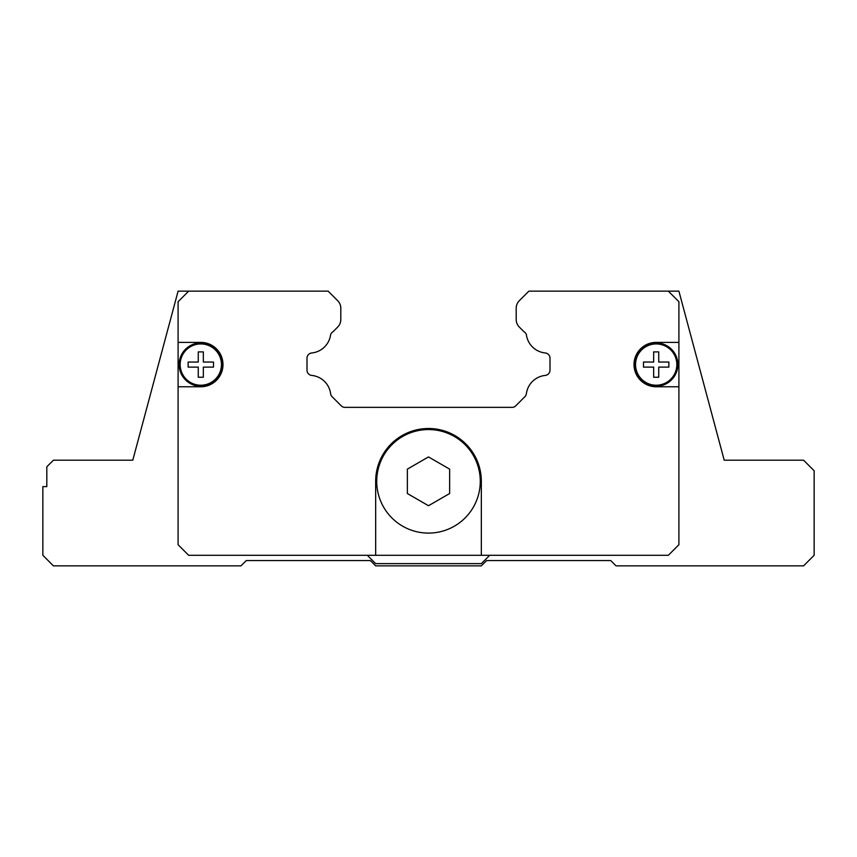 <?xml version="1.0" encoding="UTF-8"?>
<svg xmlns="http://www.w3.org/2000/svg" width="857" height="857" viewBox="0 0 857 857"><rect width="100%" height="100%" fill="white"/><g stroke="black" fill="none" stroke-linecap="round" stroke-linejoin="round"><path stroke-width="1.29" d="M668.342 291.144L678.905 291.144L724.208 460.198L803.587 460.198L814.15 470.761L814.15 555.293L803.587 565.856L616.044 565.856L610.762 560.574L486.615 560.574L481.334 565.856L375.666 565.856L370.385 560.574L246.238 560.574L240.956 565.856L53.413 565.856L42.85 555.293L42.85 486.615L46.814 486.615L46.814 466.797L53.413 460.198L132.792 460.198L75.609 460.198L132.792 460.198L178.095 291.144L328.124 291.144L337.712 300.732A10.563 10.563 0 0 1 340.807 308.199L340.807 319.565A10.563 10.563 0 0 1 337.712 327.031L333.052 331.702A5.281 5.281 0 0 0 330.609 334.733A21.136 21.136 0 0 1 311.755 352.966A5.281 5.281 0 0 0 306.999 358.215L306.999 370.17A5.281 5.281 0 0 0 311.755 375.43A21.136 21.136 0 0 1 330.609 393.652A5.281 5.281 0 0 0 332.109 396.695L341.268 405.854A5.281 5.281 0 0 0 344.407 407.364L512.593 407.364A5.281 5.281 0 0 0 515.732 405.854L524.891 396.695A5.281 5.281 0 0 0 526.391 393.652A21.136 21.136 0 0 1 545.245 375.43A5.281 5.281 0 0 0 550.001 370.17L550.001 358.215A5.281 5.281 0 0 0 545.245 352.966A21.136 21.136 0 0 1 526.391 334.733A5.281 5.281 0 0 0 523.948 331.702L519.288 327.031A10.563 10.563 0 0 1 516.193 319.565L516.193 308.199A10.563 10.563 0 0 1 519.288 300.732L528.876 291.144L668.342 291.144L678.905 301.707L678.905 386.764L656.194 386.764A22.186 22.186 0 0 1 634.009 364.579A22.186 22.186 0 0 1 656.194 342.393L678.905 342.393M781.391 460.198L745.472 460.198M449.636 481.334L449.636 493.525L428.5 505.726L407.364 493.525L407.364 469.133L428.5 456.931L449.636 469.133L449.636 481.334M480.274 481.334A51.774 51.774 0 0 1 428.5 533.097A51.774 51.774 0 0 1 376.726 481.334A51.774 51.774 0 0 1 428.5 429.561A51.774 51.774 0 0 1 480.274 481.334A51.774 51.774 0 0 0 428.5 429.561A51.774 51.774 0 0 0 376.726 481.334M222.991 364.579A22.186 22.186 0 0 1 200.806 386.764L178.095 386.764L178.095 342.393L200.806 342.393A22.186 22.186 0 0 1 222.991 364.579M222.466 364.579A21.661 21.661 0 0 1 200.806 386.239A21.661 21.661 0 0 1 179.145 364.579A21.661 21.661 0 0 1 200.806 342.918A21.661 21.661 0 0 1 222.466 364.579M221.449 364.579A20.643 20.643 0 0 1 200.806 385.222A20.643 20.643 0 0 1 180.163 364.579A20.643 20.643 0 0 1 200.806 343.936A20.643 20.643 0 0 1 221.449 364.579M213.489 364.579L213.489 367.117L203.345 367.117L203.345 377.251L198.267 377.251L198.267 367.117L188.133 367.117L188.133 362.04L198.267 362.04L198.267 351.895L203.345 351.895L203.345 362.04L213.489 362.04L213.489 364.579M677.855 364.579A21.661 21.661 0 0 1 656.194 386.239A21.661 21.661 0 0 1 634.534 364.579A21.661 21.661 0 0 1 656.194 342.918A21.661 21.661 0 0 1 677.855 364.579M676.837 364.579A20.643 20.643 0 0 1 656.194 385.222A20.643 20.643 0 0 1 635.551 364.579A20.643 20.643 0 0 1 656.194 343.936A20.643 20.643 0 0 1 676.837 364.579M668.867 364.579L668.867 367.117L658.733 367.117L658.733 377.251L653.655 377.251L653.655 367.117L643.511 367.117L643.511 362.04L653.655 362.04L653.655 351.895L658.733 351.895L658.733 362.04L668.867 362.04L668.867 364.579M678.905 386.764L678.905 544.72L668.342 555.293L375.666 555.293L375.666 481.334A52.834 52.834 0 0 1 428.5 428.5A52.834 52.834 0 0 1 481.334 481.334L481.334 555.293M178.095 342.393L178.095 301.707L188.658 291.144M375.666 555.293L188.658 555.293L178.095 544.72L178.095 386.764M489.679 555.293L481.334 563.638L375.666 563.638L367.321 555.293M528.876 291.144L520.424 299.596"/></g></svg>
